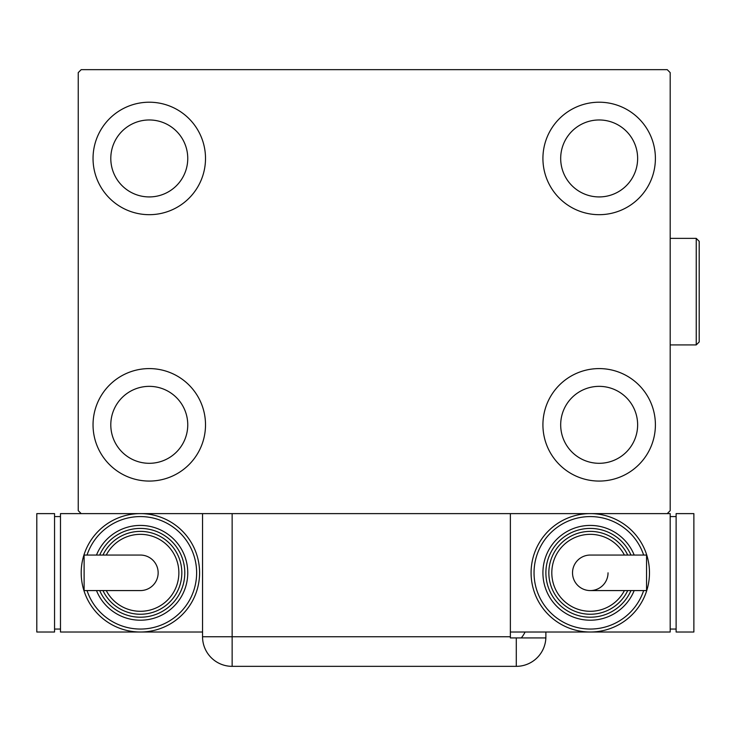 <?xml version="1.0" encoding="UTF-8"?>
<svg xmlns="http://www.w3.org/2000/svg" width="736" height="736" viewBox="0 0 736 736"><rect width="100%" height="100%" fill="white"/><g stroke="black" fill="none" stroke-linecap="round" stroke-linejoin="round"><path stroke-width="1.1" d="M93.04 424.828A56.24 56.24 0 0 1 149.27 368.589A56.24 56.24 0 0 1 205.51 424.828A56.24 56.24 0 0 1 149.27 481.068A56.24 56.24 0 0 1 93.04 424.828M542.92 158.452A56.24 56.24 0 0 1 599.159 102.212A56.24 56.24 0 0 1 655.399 158.452A56.24 56.24 0 0 1 599.159 214.682A56.24 56.24 0 0 1 542.92 158.452M542.92 424.828A56.24 56.24 0 0 1 599.159 368.589A56.24 56.24 0 0 1 655.399 424.828A56.24 56.24 0 0 1 599.159 481.068A56.24 56.24 0 0 1 542.92 424.828M93.04 158.452A56.24 56.24 0 0 1 149.27 102.212A56.24 56.24 0 0 1 205.51 158.452A56.24 56.24 0 0 1 149.27 214.682A56.24 56.24 0 0 1 93.04 158.452M110.796 158.452A38.474 38.474 0 0 1 149.27 119.968A38.474 38.474 0 0 1 187.754 158.452A38.474 38.474 0 0 1 149.27 196.926A38.474 38.474 0 0 1 110.796 158.452M560.685 424.828A38.474 38.474 0 0 1 599.159 386.354A38.474 38.474 0 0 1 637.634 424.828A38.474 38.474 0 0 1 599.159 463.303A38.474 38.474 0 0 1 560.685 424.828M560.685 158.452A38.474 38.474 0 0 1 599.159 119.968A38.474 38.474 0 0 1 637.634 158.452A38.474 38.474 0 0 1 599.159 196.926A38.474 38.474 0 0 1 560.685 158.452M110.796 424.828A38.474 38.474 0 0 1 149.27 386.354A38.474 38.474 0 0 1 187.754 424.828A38.474 38.474 0 0 1 149.27 463.303A38.474 38.474 0 0 1 110.796 424.828M667.23 69.653L81.199 69.653L78.237 72.616L78.237 510.664L81.199 513.618L667.23 513.618L670.192 510.664L670.192 72.616L667.23 69.653M510.37 636.75L510.37 637.928L545.864 637.928A29.596 29.596 0 0 1 516.286 666.347L232.144 666.347A29.596 29.596 0 0 1 202.547 636.75L202.547 513.618L232.144 513.618L232.144 636.75L510.37 636.75L510.37 513.618M545.882 632.012L545.882 636.75L545.882 632.012M521.272 637.928A29.596 29.596 0 0 0 525.108 632.012M516.286 637.928L516.286 666.347A29.596 29.596 0 0 0 545.882 636.75M158.148 572.82A17.756 17.756 0 0 1 140.392 590.576A17.756 17.756 0 0 0 158.148 572.82A17.756 17.756 0 0 0 140.392 555.054A17.756 17.756 0 0 1 158.148 572.82M140.392 555.054L84.116 555.054L84.116 590.576L140.392 590.576M202.547 632.012L140.392 632.012A59.193 59.193 0 0 0 199.585 572.82A59.193 59.193 0 0 1 140.392 632.012A59.193 59.193 0 0 1 81.199 572.82A59.193 59.193 0 0 1 140.392 513.618A59.193 59.193 0 0 1 199.585 572.82A59.193 59.193 0 0 0 140.392 513.618M187.754 572.82A47.352 47.352 0 0 0 96.49 555.054A47.352 47.352 0 0 1 187.754 572.82A47.352 47.352 0 0 1 96.49 590.576M181.829 572.82A41.437 41.437 0 0 0 102.957 555.054A41.437 41.437 0 0 1 181.829 572.82A41.437 41.437 0 0 1 102.957 590.576M140.392 632.012L60.481 632.012L60.481 513.618L81.199 513.618M54.556 629.05L60.481 629.05M54.556 516.58L60.481 516.58M36.8 632.012L54.556 632.012L54.556 513.618L36.8 513.618L36.8 632.012M572.525 572.82A17.756 17.756 0 0 1 590.281 555.054A17.756 17.756 0 0 0 572.525 572.82A17.756 17.756 0 0 0 590.281 590.576A17.756 17.756 0 0 0 608.037 572.82M590.281 590.576L646.558 590.576L646.558 555.054L590.281 555.054M510.37 632.012L590.281 632.012A59.193 59.193 0 0 0 649.474 572.82A59.193 59.193 0 0 1 590.281 632.012A59.193 59.193 0 0 1 531.088 572.82A59.193 59.193 0 0 1 590.281 513.618A59.193 59.193 0 0 1 649.474 572.82A59.193 59.193 0 0 0 590.281 513.618M542.92 572.82A47.352 47.352 0 0 0 634.184 590.576A47.352 47.352 0 0 1 542.92 572.82A47.352 47.352 0 0 1 634.184 555.054M548.844 572.82A41.437 41.437 0 0 0 627.716 590.576A41.437 41.437 0 0 1 548.844 572.82A41.437 41.437 0 0 1 627.716 555.054M667.23 513.618L670.192 513.618L670.192 632.012L590.281 632.012M676.117 516.58L670.192 516.58M676.117 629.05L670.192 629.05M693.873 513.618L676.117 513.618L676.117 632.012L693.873 632.012L693.873 513.618M696.238 238.363L699.2 241.325L699.2 341.955L696.238 344.917L696.238 238.363L670.192 238.363M232.144 666.347L232.144 636.75L202.547 636.75M87.032 590.576A56.24 56.24 0 0 0 196.632 572.82A56.24 56.24 0 0 0 87.032 555.054M99.7 590.576A44.399 44.399 0 0 0 184.791 572.82A44.399 44.399 0 0 0 99.7 555.054M106.26 590.576A38.474 38.474 0 0 0 178.866 572.82A38.474 38.474 0 0 0 106.26 555.054M643.641 555.054A56.24 56.24 0 0 0 534.042 572.82A56.24 56.24 0 0 0 643.641 590.576M630.973 555.054A44.399 44.399 0 0 0 545.882 572.82A44.399 44.399 0 0 0 630.973 590.576M624.413 555.054A38.474 38.474 0 0 0 551.807 572.82A38.474 38.474 0 0 0 624.413 590.576M696.238 344.917L670.192 344.917"/></g></svg>
